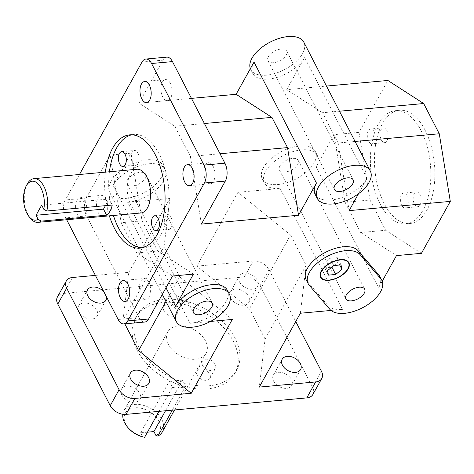 <?xml version="1.0" encoding="UTF-8"?>
<svg xmlns="http://www.w3.org/2000/svg" width="474" height="474" viewBox="0 0 474 474"><rect width="100%" height="100%" fill="white"/><g stroke="black" fill="none" stroke-linecap="round" stroke-linejoin="round"><path stroke-width="0.36" stroke-dasharray="2.37 1.78" d="M368.576 141.199A7.448 3.916 84.8 0 1 367.451 133.431A7.448 3.916 84.8 0 1 370.573 128.969A7.448 3.916 84.8 0 1 375.147 136.032A7.448 3.916 84.8 0 1 371.924 143.8A7.448 3.916 84.8 0 1 368.576 141.199M381.386 140.026A7.448 3.916 -95.2 0 0 384.74 142.633A7.448 3.916 -95.2 0 0 387.963 134.859A7.448 3.916 -95.2 0 0 383.389 127.802A7.448 3.916 -95.2 0 0 380.267 132.264A7.448 3.916 -95.2 0 0 381.386 140.026M401.656 205.295A7.448 3.916 84.8 0 1 400.536 197.528A7.448 3.916 84.8 0 1 403.658 193.066A7.448 3.916 84.8 0 1 408.233 200.129A7.448 3.916 84.8 0 1 405.009 207.896A7.448 3.916 84.8 0 1 401.656 205.295M414.472 204.128A7.448 3.916 -95.2 0 0 417.825 206.729A7.448 3.916 -95.2 0 0 421.048 198.956A7.448 3.916 -95.2 0 0 416.474 191.899A7.448 3.916 -95.2 0 0 413.346 196.36A7.448 3.916 -95.2 0 0 414.472 204.128M165.586 226.809A7.448 3.916 -95.2 0 0 168.934 229.416A7.448 3.916 -95.2 0 0 172.163 221.642A7.448 3.916 -95.2 0 0 167.583 214.586A7.448 3.916 -95.2 0 0 164.46 219.047A7.448 3.916 -95.2 0 0 165.586 226.809M132.501 162.712A7.448 3.916 -95.2 0 0 135.854 165.319A7.448 3.916 -95.2 0 0 139.078 157.546A7.448 3.916 -95.2 0 0 134.498 150.489A7.448 3.916 -95.2 0 0 131.375 154.951A7.448 3.916 -95.2 0 0 132.501 162.712M169.491 301.328A7.448 5.013 -150.9 0 1 169.289 297.139A7.448 5.013 -150.9 0 1 178.23 296.374A7.448 5.013 -150.9 0 1 182.3 304.373A7.448 5.013 -150.9 0 1 176.055 306.192A7.448 5.013 -150.9 0 1 169.491 301.328M164.051 311.11A7.448 5.013 29.1 0 0 170.616 315.968A7.448 5.013 29.1 0 0 176.867 314.149A7.448 5.013 29.1 0 0 172.797 306.151A7.448 5.013 29.1 0 0 163.85 306.915A7.448 5.013 29.1 0 0 164.051 311.11M202.57 365.424A7.448 5.013 -150.9 0 1 202.368 361.235A7.448 5.013 -150.9 0 1 211.315 360.471A7.448 5.013 -150.9 0 1 215.386 368.47A7.448 5.013 -150.9 0 1 209.141 370.289A7.448 5.013 -150.9 0 1 202.57 365.424M197.137 375.207A7.448 5.013 29.1 0 0 203.702 380.065A7.448 5.013 29.1 0 0 209.946 378.246A7.448 5.013 29.1 0 0 205.876 370.247A7.448 5.013 29.1 0 0 196.935 371.012A7.448 5.013 29.1 0 0 197.137 375.207M142.028 247.801A56.862 29.915 -95.2 0 0 144.066 247.748A56.862 29.915 -95.2 0 0 167.915 213.661A56.862 29.915 -95.2 0 0 159.335 154.376A56.862 29.915 -95.2 0 0 133.739 134.492A56.862 29.915 -95.2 0 0 131.731 134.806M109.429 171.766A56.862 29.915 -95.2 0 0 113.416 215.48M109.364 215.854A56.862 29.915 84.8 0 1 105.382 172.139M421.036 130.522A56.862 29.915 84.8 0 1 429.616 189.807A56.862 29.915 84.8 0 1 405.768 223.894A56.862 29.915 84.8 0 1 370.816 169.982A56.862 29.915 84.8 0 1 395.446 110.638A56.862 29.915 84.8 0 1 421.036 130.522M425.083 130.154A56.862 29.915 -95.2 0 0 399.493 110.27A56.862 29.915 -95.2 0 0 374.863 169.609A56.862 29.915 -95.2 0 0 409.814 223.527A56.862 29.915 -95.2 0 0 433.663 189.44A56.862 29.915 -95.2 0 0 425.083 130.154M138.74 346.968A56.862 38.287 -150.9 0 1 137.205 314.943A56.862 38.287 -150.9 0 1 205.509 309.119A56.862 38.287 -150.9 0 1 236.597 370.218A56.862 38.287 -150.9 0 1 188.895 384.112A56.862 38.287 -150.9 0 1 138.74 346.968M137.022 350.061A56.862 38.287 29.1 0 0 187.177 387.199A56.862 38.287 29.1 0 0 234.879 373.305A56.862 38.287 29.1 0 0 203.79 312.206A56.862 38.287 29.1 0 0 135.487 318.036A56.862 38.287 29.1 0 0 137.022 350.061M41.676 205.147L109.127 198.997L105.424 205.663M112.249 205.041L109.127 198.997M27.291 183.977A21.946 11.548 -95.2 0 0 30.425 218.324M140.897 212.974A21.946 11.548 84.8 0 1 127.405 192.166A21.946 11.548 84.8 0 1 136.909 169.265M165.491 410.78L182.543 380.112L185.66 386.156L172.317 410.152M159.039 411.367L172.382 387.365L169.265 381.321L182.543 380.112M147.473 432.164L140.648 432.786L142.757 436.868M140.648 432.786L169.265 381.321M172.382 387.365A21.946 14.777 29.1 0 0 185.66 386.156M122.831 414.27A21.946 14.777 -150.9 0 1 124.046 410.443A21.946 14.777 -150.9 0 1 150.412 408.197A21.946 14.777 -150.9 0 1 162.41 431.778M168.311 344.278A21.946 14.777 29.1 0 0 187.668 358.611A21.946 14.777 29.1 0 0 206.083 353.249A21.946 14.777 29.1 0 0 194.079 329.667A21.946 14.777 29.1 0 0 167.719 331.913A21.946 14.777 29.1 0 0 168.311 344.278M156.035 435.653A19.558 13.171 29.1 0 0 154.743 415.579A19.558 13.171 29.1 0 0 129.195 409.376A19.558 13.171 29.1 0 0 129.479 429.213M312.917 394.415A12.745 8.579 29.1 0 0 312.573 387.24L260.143 285.65A12.745 8.579 29.1 0 0 244.353 276.958L253.229 261.008A12.745 8.579 -150.9 0 1 269.013 269.7L295.752 321.514M72.463 277.486L63.593 293.436A12.745 8.579 29.1 0 0 57.449 296.92M65.714 217.886A12.745 6.701 84.8 0 1 65.299 199.975L86.209 198.073A12.745 6.701 -95.2 0 0 86.623 215.978L65.714 217.886L66.674 219.74M118.15 319.47L139.06 317.568A12.745 6.701 -95.2 0 0 144.795 322.024M166.735 57.141A12.745 6.701 -95.2 0 0 162.902 60.157L141.993 62.064M63.593 293.436L244.353 276.958M121.824 394.972A10.552 7.104 29.1 0 0 131.126 401.863A10.552 7.104 29.1 0 0 139.984 399.286A10.552 7.104 29.1 0 0 134.213 387.945A10.552 7.104 29.1 0 0 121.54 389.03A10.552 7.104 29.1 0 0 121.824 394.972M78.909 311.827A10.552 7.104 29.1 0 0 88.217 318.718A10.552 7.104 29.1 0 0 97.069 316.14A10.552 7.104 29.1 0 0 91.298 304.806A10.552 7.104 29.1 0 0 78.625 305.884A10.552 7.104 29.1 0 0 78.909 311.827M230.672 297.992A10.552 7.104 29.1 0 0 239.974 304.889A10.552 7.104 29.1 0 0 248.826 302.305A10.552 7.104 29.1 0 0 243.061 290.971A10.552 7.104 29.1 0 0 230.382 292.049A10.552 7.104 29.1 0 0 230.672 297.992M273.581 381.137A10.552 7.104 29.1 0 0 282.889 388.028A10.552 7.104 29.1 0 0 291.741 385.451A10.552 7.104 29.1 0 0 285.976 374.116A10.552 7.104 29.1 0 0 273.297 375.195A10.552 7.104 29.1 0 0 273.581 381.137M86.209 198.073L110.116 155.075L121.137 222.709L136.737 252.944L172.536 276.01M139.06 317.568L86.623 215.978M148.818 282.231A10.552 5.552 -95.2 0 0 144.072 278.54A10.552 5.552 -95.2 0 0 139.498 289.549A10.552 5.552 -95.2 0 0 145.986 299.556A10.552 5.552 -95.2 0 0 150.412 293.228A10.552 5.552 -95.2 0 0 148.818 282.231M105.903 199.086A10.552 5.552 -95.2 0 0 101.158 195.395A10.552 5.552 -95.2 0 0 96.583 206.409A10.552 5.552 -95.2 0 0 103.071 216.411A10.552 5.552 -95.2 0 0 107.497 210.083A10.552 5.552 -95.2 0 0 105.903 199.086M329.833 309.303L327.807 305.369A29.862 15.518 -27.3 0 0 342.548 309.392L331.012 310.446M327.807 305.369L307.223 281.355A29.862 15.518 -27.3 0 1 306.157 279.779M379.816 276.395A29.862 15.518 -27.3 0 1 378.572 287.789L316.152 166.854L334.051 134.663L359.008 132.388L387.88 80.467M382.234 281.206L378.572 287.789M315.192 194.441A29.862 15.518 -27.3 0 0 339.822 198.239A29.862 15.518 -27.3 0 0 367.024 178.437L358.54 193.694M227.378 290.295A29.862 15.518 -27.3 0 1 218.869 310.375A29.862 15.518 -27.3 0 1 190.11 323.286L127.69 202.351L169.882 198.505L128.815 272.349L95.398 275.394M210.521 321.425L190.11 323.286M201.409 224.089L190.394 156.456L174.787 126.22L138.989 103.154L162.902 60.157M213.205 166.445A10.552 5.552 -95.2 0 0 208.459 162.754A10.552 5.552 -95.2 0 0 203.885 173.768A10.552 5.552 -95.2 0 0 210.373 183.77A10.552 5.552 -95.2 0 0 214.799 177.448A10.552 5.552 -95.2 0 0 213.205 166.445M170.29 83.3A10.552 5.552 -95.2 0 0 165.544 79.608A10.552 5.552 -95.2 0 0 160.97 90.623A10.552 5.552 -95.2 0 0 167.458 100.624A10.552 5.552 -95.2 0 0 171.884 94.302A10.552 5.552 -95.2 0 0 170.29 83.3M127.69 202.351A29.862 15.518 152.7 0 0 156.45 189.44A29.862 15.518 152.7 0 0 164.958 169.354A29.862 15.518 152.7 0 0 140.334 165.556A29.862 15.518 152.7 0 0 113.126 185.358L131.025 153.167L110.116 155.075M79.466 174.497L65.299 199.975M191.449 98.373L138.989 103.154M254.017 62.112A29.862 15.518 152.7 0 0 252.772 73.506A29.862 15.518 152.7 0 0 277.397 77.303A29.862 15.518 152.7 0 0 304.604 57.502L286.705 89.687L326.473 86.067M316.152 166.854A29.862 15.518 152.7 0 0 317.396 155.46A29.862 15.518 152.7 0 0 292.766 151.662A29.862 15.518 152.7 0 0 265.564 171.464A29.862 15.518 152.7 0 0 264.32 182.857A29.862 15.518 152.7 0 0 280.128 188.456L237.936 192.302L196.87 266.145L249.484 308.835L290.55 234.991L237.936 192.302M253.229 261.008L196.87 266.145M327.481 270.672L323.736 263.414L324.696 267.869L331.705 267.229M328.441 275.127L324.696 267.869M333.998 265.535L338.223 262.092L337.263 257.637L330.017 258.3L323.736 263.414M339.728 265.013L338.223 262.092M341.007 264.895L337.263 257.637M333.761 265.553L330.017 258.3M348.799 262.555A15.926 8.277 152.7 0 0 348.722 262.4A15.926 8.277 152.7 0 0 330.775 262.353A15.926 8.277 152.7 0 0 320.412 277.012A15.926 8.277 152.7 0 0 320.495 277.166M325.834 279.998A15.926 8.277 152.7 0 0 348.058 268.48M355.056 141.448L338.11 142.994L322.504 112.759L339.455 111.212M349.125 210.628L338.11 142.994M322.504 112.759L286.705 89.687M359.008 132.388L370.022 200.022L345.066 202.297L334.051 134.663M370.022 200.022L385.629 230.257L421.427 253.329M345.066 202.297L360.673 232.533L385.629 230.257M360.673 232.533L396.471 255.599M239.542 282.042A10.552 7.104 -150.9 0 1 239.257 276.099A10.552 7.104 -150.9 0 1 251.931 275.015A10.552 7.104 -150.9 0 1 257.702 286.355A10.552 7.104 -150.9 0 1 248.85 288.933A10.552 7.104 -150.9 0 1 239.542 282.042M103.782 291.64A10.552 7.104 -150.9 0 1 106.52 296.937M84.994 200.988A10.552 5.552 84.8 0 1 86.588 211.991A10.552 5.552 84.8 0 1 82.162 218.318A10.552 5.552 84.8 0 1 75.674 208.311A10.552 5.552 84.8 0 1 80.248 197.303A10.552 5.552 84.8 0 1 84.994 200.988M193.445 274.108L157.646 251.036L142.046 220.801L131.025 153.167M142.046 220.801L121.137 222.709M136.737 252.944L157.646 251.036M174.787 126.22L204.43 123.518M220.037 153.754L190.394 156.456M169.882 198.505L164.081 246.516L123.015 320.365L128.815 272.349M165.936 301.476L179.687 276.751L232.301 319.44M300.356 313.237L306.157 265.227L290.55 234.991M306.157 265.227L265.09 339.07L259.29 387.086M127.453 179.936A10.552 5.481 152.7 0 0 127.014 183.959A10.552 5.481 152.7 0 0 138.906 183.995A10.552 5.481 152.7 0 0 145.767 174.284A10.552 5.481 152.7 0 0 137.069 172.939A10.552 5.481 152.7 0 0 127.453 179.936M279.891 166.042A10.552 5.481 152.7 0 0 279.453 170.065A10.552 5.481 152.7 0 0 291.344 170.101A10.552 5.481 152.7 0 0 298.205 160.39A10.552 5.481 152.7 0 0 289.501 159.045A10.552 5.481 152.7 0 0 279.891 166.042M268.343 56.69A10.552 5.481 152.7 0 0 267.905 60.713A10.552 5.481 152.7 0 0 279.796 60.749A10.552 5.481 152.7 0 0 286.657 51.038A10.552 5.481 152.7 0 0 277.96 49.693A10.552 5.481 152.7 0 0 268.343 56.69M263.532 167.535A29.862 15.518 152.7 0 0 262.288 178.923A29.862 15.518 152.7 0 0 295.942 179.012A29.862 15.518 152.7 0 0 315.364 151.532A29.862 15.518 152.7 0 0 290.74 147.734A29.862 15.518 152.7 0 0 263.532 167.535M111.1 181.429A29.862 15.518 152.7 0 0 109.855 192.817A29.862 15.518 152.7 0 0 143.509 192.906A29.862 15.518 152.7 0 0 162.932 165.426A29.862 15.518 152.7 0 0 138.301 161.628A29.862 15.518 152.7 0 0 111.1 181.429M250.355 68.694A29.862 15.518 152.7 0 0 250.746 69.571A29.862 15.518 152.7 0 0 284.4 69.66A29.862 15.518 152.7 0 0 303.822 42.18M265.09 339.07L249.484 308.835M179.687 276.751L164.081 246.516M124.816 323.843L123.015 320.365M312.573 387.24L321.443 371.29M269.013 269.7L260.143 285.65M307.223 281.355L309.249 285.289M342.548 309.392L280.128 188.456M367.024 178.437L304.604 57.502M165.995 287.783L113.126 185.358M383.389 127.802L370.573 128.969M384.74 142.633L371.924 143.8M416.474 191.899L403.658 193.066M417.825 206.729L405.009 207.896M156.118 230.583L168.934 229.416M154.767 215.753L167.583 214.586M123.039 166.487L135.854 165.319M121.688 151.656L134.498 150.489M176.867 314.149L182.3 304.373M163.85 306.915L169.289 297.139M209.946 378.246L215.386 368.47M196.935 371.012L202.368 361.235M140.02 248.115L144.066 247.748M129.692 134.859L133.739 134.492M399.493 110.27L395.446 110.638M409.814 223.527L405.768 223.894M234.879 373.305L236.597 370.218M135.487 318.036L137.205 314.943M167.719 331.913L124.046 410.443M206.083 353.249L174.551 409.951M320.412 277.012L320.572 277.314M348.722 262.4L348.876 262.703M291.741 385.451L300.617 369.501M273.297 375.195L282.172 359.245M248.826 302.305L257.702 286.355M230.382 292.049L239.257 276.099M97.069 316.14L105.939 300.19M78.625 305.884L87.494 289.934M139.984 399.286L148.854 383.336M121.54 389.03L130.409 373.074M82.162 218.318L103.071 216.411M80.248 197.303L101.158 195.395M125.077 301.464L145.986 299.556M123.163 280.442L144.072 278.54M146.549 102.532L167.458 100.624M144.635 81.516L165.544 79.608M189.464 185.678L210.373 183.77M187.55 164.662L208.459 162.754M127.014 183.959L193.493 312.763M145.767 174.284L212.245 303.082M279.453 170.065L345.931 298.863M298.205 160.39L364.684 289.187M267.905 60.713L334.383 189.511M286.657 51.038L353.136 179.836M317.396 155.46L315.364 151.532M264.32 182.857L262.288 178.923M252.772 73.506L250.746 69.571M164.958 169.354L162.932 165.426M162.298 294.425L109.855 192.817"/><path stroke-width="0.71" d="M152.77 227.982A7.448 3.916 84.8 0 1 151.644 220.214A7.448 3.916 84.8 0 1 154.767 215.753A7.448 3.916 84.8 0 1 159.347 222.816A7.448 3.916 84.8 0 1 156.118 230.583A7.448 3.916 84.8 0 1 152.77 227.982M119.685 163.886A7.448 3.916 84.8 0 1 118.559 156.118A7.448 3.916 84.8 0 1 121.688 151.656A7.448 3.916 84.8 0 1 126.262 158.713A7.448 3.916 84.8 0 1 123.039 166.487A7.448 3.916 84.8 0 1 119.685 163.886M131.731 134.806A56.862 29.915 -95.2 0 0 109.429 171.766M113.416 215.48A56.862 29.915 -95.2 0 0 142.028 247.801M105.382 172.139A56.862 29.915 84.8 0 1 129.692 134.859A56.862 29.915 84.8 0 1 155.288 154.749A56.862 29.915 84.8 0 1 163.868 214.029A56.862 29.915 84.8 0 1 140.02 248.115A56.862 29.915 84.8 0 1 109.364 215.854M106.614 215.166L41.185 221.133L38.151 219.355L36.048 215.273L103.492 209.129L106.614 215.166A21.946 11.548 84.8 0 0 112.249 205.041L46.819 211.001A21.946 11.548 -95.2 0 0 43.857 186.318A21.946 11.548 -95.2 0 0 33.98 178.645A21.946 11.548 -95.2 0 0 27.291 183.977L26.212 185.962A19.558 10.292 84.8 0 1 39.212 185.216A19.558 10.292 84.8 0 1 43.786 209.23L46.819 211.001M36.048 215.273L41.676 205.147L43.786 209.23M105.424 205.663L103.492 209.129M38.151 219.355A19.558 10.292 84.8 0 1 29.003 216.571L30.425 218.324A21.946 11.548 -95.2 0 0 37.961 222.359A21.946 11.548 -95.2 0 0 41.185 221.133M33.98 178.645L136.909 169.265A21.946 11.548 84.8 0 1 146.786 176.938A21.946 11.548 84.8 0 1 150.098 199.821A21.946 11.548 84.8 0 1 140.897 212.974L37.961 222.359M29.003 216.571A19.558 10.292 84.8 0 1 26.212 185.962M172.317 410.152L157.901 436.074L156.035 435.653L153.926 431.571L165.491 410.78M144.623 437.283A21.946 14.777 -150.9 0 1 144.611 437.277L144.606 437.277A21.946 14.777 -150.9 0 1 128.768 428.466L129.479 429.213A19.558 13.171 29.1 0 0 142.757 436.868L144.623 437.283L159.039 411.367M153.926 431.571L147.473 432.164M128.768 428.466A21.946 14.777 -150.9 0 1 124.644 422.808A21.946 14.777 -150.9 0 1 122.831 414.27M174.551 409.951L162.41 431.778A21.946 14.777 -150.9 0 1 157.901 436.074M306.773 397.899A12.745 8.579 29.1 0 0 312.917 394.415L321.787 378.465A12.745 8.579 -150.9 0 1 315.648 381.949L306.773 397.899L126.013 414.377L134.883 398.421A12.745 8.579 -150.9 0 1 119.098 389.735L66.662 288.145A12.745 8.579 -150.9 0 1 66.319 280.969A12.745 8.579 -150.9 0 1 72.463 277.486L95.398 275.394M295.752 321.514L321.443 371.29A12.745 8.579 -150.9 0 1 321.787 378.465M66.319 280.969L57.449 296.92A12.745 8.579 29.1 0 0 57.792 304.095L66.662 288.145M119.098 389.735L110.223 405.685A12.745 8.579 29.1 0 0 126.013 414.377M123.886 323.926L144.795 322.024A12.745 6.701 -95.2 0 0 148.629 319.008L127.719 320.916A12.745 6.701 84.8 0 1 123.886 323.926A12.745 6.701 84.8 0 1 118.15 319.47L66.674 219.74M224.907 163.186L203.998 165.094A12.745 6.701 84.8 0 1 204.413 183L225.322 181.098A12.745 6.701 -95.2 0 0 224.907 163.186L172.471 61.596A12.745 6.701 -95.2 0 0 166.735 57.141L145.826 59.049A12.745 6.701 84.8 0 1 151.562 63.504L172.471 61.596M79.466 174.497L141.993 62.064A12.745 6.701 84.8 0 1 145.826 59.049M110.223 405.685L57.792 304.095M229.41 294.224A29.862 15.518 -27.3 0 1 209.988 321.71A29.862 15.518 -27.3 0 1 176.334 321.621A29.862 15.518 -27.3 0 1 177.578 310.227A29.862 15.518 -27.3 0 1 204.78 290.426A29.862 15.518 -27.3 0 1 229.41 294.224L227.378 290.295A29.862 15.518 -27.3 0 0 202.754 286.497A29.862 15.518 -27.3 0 0 175.546 306.293L193.445 274.108L172.536 276.01L148.629 319.008M331.012 310.446L300.356 313.237L259.29 387.086L315.648 381.949M308.189 283.707L306.157 279.779A29.862 15.518 -27.3 0 1 323.973 253.157A29.862 15.518 -27.3 0 1 358.166 250.805L378.75 274.819A29.862 15.518 -27.3 0 1 379.816 276.395L381.843 280.33A29.862 15.518 -27.3 0 1 364.026 306.951A29.862 15.518 -27.3 0 1 329.833 309.303L309.249 285.289A29.862 15.518 -27.3 0 1 308.189 283.707A29.862 15.518 -27.3 0 1 325.999 257.086A29.862 15.518 -27.3 0 1 360.199 254.734L380.782 278.748A29.862 15.518 -27.3 0 1 381.843 280.33M358.54 193.694L349.125 210.628L450.3 201.403L421.427 253.329L396.471 255.599L382.234 281.206M317.224 198.369A29.862 15.518 -27.3 0 1 318.469 186.981A29.862 15.518 -27.3 0 1 345.67 167.18A29.862 15.518 -27.3 0 1 370.301 170.978A29.862 15.518 -27.3 0 1 350.879 198.464A29.862 15.518 -27.3 0 1 317.224 198.369L315.192 194.441A29.862 15.518 -27.3 0 1 316.436 183.047L254.017 62.112L236.117 94.302L191.449 98.373M225.322 181.098L201.409 224.089L298.537 215.237L316.436 183.047M127.719 320.916L204.413 183M134.883 398.421L191.235 393.284L232.301 319.44L210.521 321.425M450.3 201.403L439.285 133.769L423.679 103.533L387.88 80.467L326.473 86.067M328.441 275.127L327.481 270.672L333.761 265.553L341.007 264.895L341.967 269.351L335.687 274.464L328.441 275.127M331.705 267.229L333.998 265.535M335.687 274.464L331.942 267.212M341.967 269.351L339.728 265.013M348.212 268.782A15.926 8.277 -27.3 0 1 333.702 279.34A15.926 8.277 -27.3 0 1 320.572 277.314A15.926 8.277 -27.3 0 1 330.929 262.655A15.926 8.277 -27.3 0 1 348.876 262.703A15.926 8.277 -27.3 0 1 348.212 268.782M348.058 268.48A15.926 8.277 152.7 0 0 348.112 268.379A15.926 8.277 152.7 0 0 348.799 262.555M320.495 277.166A15.926 8.277 152.7 0 0 325.638 279.98A15.926 8.277 152.7 0 0 325.834 279.998M347.875 268.811A15.529 8.07 152.7 0 0 347.928 268.717A15.529 8.07 152.7 0 0 341.316 259.912A15.529 8.07 152.7 0 0 322.676 269.534A15.529 8.07 152.7 0 0 326.017 280.027A15.529 8.07 152.7 0 0 347.875 268.811M439.285 133.769L355.056 141.448M339.455 111.212L423.679 103.533M282.457 365.187A10.552 7.104 -150.9 0 1 282.172 359.245A10.552 7.104 -150.9 0 1 294.846 358.16A10.552 7.104 -150.9 0 1 300.617 369.501A10.552 7.104 -150.9 0 1 291.759 372.078A10.552 7.104 -150.9 0 1 282.457 365.187M106.52 296.937A10.552 7.104 -150.9 0 1 105.939 300.19A10.552 7.104 -150.9 0 1 97.087 302.768A10.552 7.104 -150.9 0 1 87.779 295.877A10.552 7.104 -150.9 0 1 87.494 289.934A10.552 7.104 -150.9 0 1 103.782 291.64M130.694 379.022A10.552 7.104 -150.9 0 1 130.409 373.074A10.552 7.104 -150.9 0 1 143.083 371.995A10.552 7.104 -150.9 0 1 148.854 383.336A10.552 7.104 -150.9 0 1 140.002 385.913A10.552 7.104 -150.9 0 1 130.694 379.022M127.909 284.133A10.552 5.552 84.8 0 1 129.503 295.136A10.552 5.552 84.8 0 1 125.077 301.464A10.552 5.552 84.8 0 1 118.589 291.457A10.552 5.552 84.8 0 1 123.163 280.442A10.552 5.552 84.8 0 1 127.909 284.133M149.381 85.207A10.552 5.552 84.8 0 1 150.975 96.204A10.552 5.552 84.8 0 1 146.549 102.532A10.552 5.552 84.8 0 1 140.061 92.531A10.552 5.552 84.8 0 1 144.635 81.516A10.552 5.552 84.8 0 1 149.381 85.207M192.296 168.353A10.552 5.552 84.8 0 1 193.89 179.35A10.552 5.552 84.8 0 1 189.464 185.678A10.552 5.552 84.8 0 1 182.976 175.67A10.552 5.552 84.8 0 1 187.55 164.662A10.552 5.552 84.8 0 1 192.296 168.353M236.117 94.302L271.916 117.368L204.43 123.518M220.037 153.754L287.522 147.604L298.537 215.237M191.235 393.284L138.621 350.594L124.816 323.843M165.936 301.476L138.621 350.594M193.931 308.734A10.552 5.481 -27.3 0 1 203.547 301.737A10.552 5.481 -27.3 0 1 212.245 303.082A10.552 5.481 -27.3 0 1 205.384 312.793A10.552 5.481 -27.3 0 1 193.493 312.763A10.552 5.481 -27.3 0 1 193.931 308.734M346.37 294.84A10.552 5.481 -27.3 0 1 355.98 287.842A10.552 5.481 -27.3 0 1 364.684 289.187A10.552 5.481 -27.3 0 1 357.823 298.898A10.552 5.481 -27.3 0 1 345.931 298.863A10.552 5.481 -27.3 0 1 346.37 294.84M334.822 185.488A10.552 5.481 -27.3 0 1 344.438 178.491A10.552 5.481 -27.3 0 1 353.136 179.836A10.552 5.481 -27.3 0 1 346.275 189.547A10.552 5.481 -27.3 0 1 334.383 189.511A10.552 5.481 -27.3 0 1 334.822 185.488M370.301 170.978L303.822 42.18A29.862 15.518 152.7 0 0 279.192 38.382A29.862 15.518 152.7 0 0 251.99 58.184A29.862 15.518 152.7 0 0 250.355 68.694M287.522 147.604L271.916 117.368M203.998 165.094L151.562 63.504M358.166 250.805L360.199 254.734M380.782 278.748L378.75 274.819M175.546 306.293L165.995 287.783M347.928 268.717L348.112 268.379M326.017 280.027L325.638 279.98M176.334 321.621L162.298 294.425"/></g></svg>
